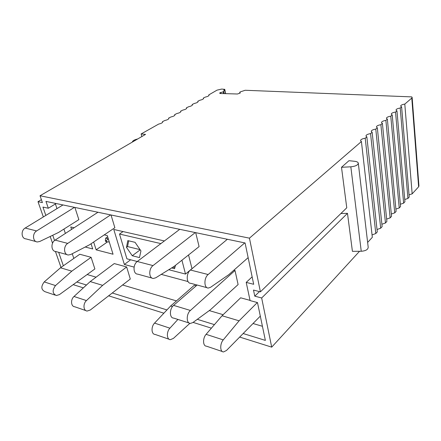 <?xml version="1.0" encoding="UTF-8"?>
<svg xmlns="http://www.w3.org/2000/svg" width="441" height="441" viewBox="0 0 441 441"><rect width="100%" height="100%" fill="white"/><g stroke="black" fill="none" stroke-linecap="round" stroke-linejoin="round"><path stroke-width="0.66" d="M412.142 97.505L418.933 185.909L418.625 186.791L412.159 193.847L404.794 104.098L411.784 98.062L412.126 97.34L411.718 96.888L245.179 90.267L240.257 91.904L239.739 92.235L239.921 93.205M73.178 284.654L83.377 287.863M108.629 295.812L163.876 313.204M193.103 322.404L211.393 328.159M239.684 337.067L271.7 347.144L261.662 297.978L347.48 213.345L352.414 251.337L361.251 251.265C365.732 250.901 368.048 249.562 368.196 247.241L358.312 163.313M412.159 193.847L409.033 194.85M407.936 198.456L400.219 108.045L401.608 106.843L409.22 197.055L407.936 198.456L404.739 199.503M403.625 203.163L395.538 112.08L396.961 110.856L404.932 201.735L403.625 203.163L400.356 204.249M399.226 207.965L390.765 116.204L392.214 114.952L400.56 206.504L399.226 207.965L395.88 209.095M394.734 212.865L385.881 120.415L387.363 119.136L396.101 211.377L394.734 212.865L391.316 214.039M390.147 217.871L380.886 124.726L382.408 123.414L391.542 216.349L390.147 217.871L386.652 219.094M385.467 222.981L375.782 129.13L377.336 127.791L386.889 221.426L385.467 222.981L381.889 224.254M380.688 228.195L370.561 133.64L372.149 132.267L382.138 226.613L380.688 228.195L377.027 229.529M375.804 233.532L365.22 138.248L366.846 136.848L377.287 231.905L375.804 233.532L372.055 234.921M365.22 138.248L364.475 138.358C361.868 138.904 360.562 139.698 360.562 140.729L361.416 141.533L372.325 237.319L367.634 242.44M359.536 251.282L271.7 347.144M41.393 199.679L37.998 201.675L42.408 202.606L40.032 195.76L145.552 134.395L141.137 133.954L141.826 136.561M40.032 195.76L249.446 238.157L260.411 291.848L346.764 207.805L341.499 167.282L350.838 166.814C355.584 166.296 358.07 165.055 358.285 163.087C357.993 162.15 356.813 161.555 354.757 161.307L348.98 160.695L341.499 167.282M361.416 141.533L249.446 238.157M370.561 133.64L369.823 133.744C367.259 134.285 365.98 135.056 365.98 136.06L366.846 136.848M375.782 129.13L375.054 129.241C372.529 129.77 371.272 130.519 371.272 131.49L372.149 132.267M380.886 124.726L380.164 124.836C377.683 125.354 376.449 126.082 376.454 127.03L377.336 127.791M385.881 120.415L385.164 120.525C382.722 121.038 381.504 121.749 381.515 122.664L382.408 123.414M390.765 116.204L390.053 116.308C387.65 116.81 386.454 117.51 386.465 118.397L387.363 119.136M395.538 112.08L394.838 112.185C392.473 112.681 391.299 113.359 391.305 114.225L392.214 114.952M400.219 108.045L399.518 108.15C397.192 108.635 396.035 109.296 396.046 110.14L396.961 110.856M404.794 104.098L404.105 104.203C401.812 104.677 400.671 105.327 400.682 106.138L401.608 106.843M225.533 93.652L224.838 90.207L223.251 91.789L219.673 92.968L219.987 93.492L237.456 93.999L240.268 92.99L239.739 92.235M224.838 90.207L223.725 90.113L224.756 89.33L221.674 89.065L217.022 90.151L208.753 94.925L208.902 95.62M141.137 133.954L158.694 124.064C161.18 123.508 162.52 122.802 162.707 121.948L162.486 121.633L164.923 120.465C167.376 119.919 168.688 119.224 168.87 118.397L168.638 118.083L171.042 116.931C173.456 116.391 174.752 115.718 174.923 114.908L174.68 114.594L177.045 113.464C179.426 112.935 180.7 112.273 180.865 111.485L180.617 111.165L182.943 110.057C185.286 109.533 186.543 108.888 186.703 108.117L186.444 107.802L188.737 106.711C191.047 106.198 192.282 105.564 192.436 104.815L192.171 104.495L194.426 103.426C196.703 102.918 197.921 102.301 198.064 101.568L197.794 101.254L200.016 100.195C202.265 99.699 203.461 99.093 203.599 98.376L203.323 98.062L205.512 97.02C207.728 96.535 208.902 95.94 209.04 95.239L208.753 94.925M220.539 92.434L220.759 93.514M223.251 91.789L223.615 93.597M223.78 91.463L224.21 93.613M203.323 98.062L203.472 98.745M197.794 101.254L197.943 101.932M192.171 104.495L192.32 105.173M186.444 107.802L186.598 108.469M180.617 111.165L180.771 111.821M174.68 114.594L174.834 115.239M168.638 118.083L168.793 118.717M162.486 121.633L162.635 122.256M37.998 201.675L43.345 216.939M50.18 236.475L52.545 243.234M55.428 251.469L61.012 267.422M260.411 291.848L253.498 290.062L254.771 296.154L261.662 297.978M243.167 333.528L265.366 340.402L257.494 302.587L250.091 300.58L246.21 282.4L253.685 284.285L245.091 242.969L45.963 201.399L48.317 208.24L42.937 207.072L45.836 215.417M76.817 282.019L86.475 285.007M112.268 292.995L166.952 309.929M197.314 319.328L214.431 324.626M63.355 265.78L58.67 252.313M54.563 240.505L52.738 235.246M340.882 213.527L347.48 213.345M254.771 296.154L259.457 291.6M137.697 138.959C134.4 139.758 132.631 140.762 132.388 141.963L132.405 142.041M246.21 282.4L252.142 276.86M48.317 208.24L56.134 203.527M87.158 274.534L96.088 277.168M122.592 284.996L176.461 300.905M209.277 310.596L223.152 314.692M253.029 323.512L262.428 326.29M73.823 258.42L72.241 253.735M65.378 233.432L63.906 229.083M56.983 208.61L55.412 203.957M164.405 240.946L113.795 229.469L124.356 264.468L134.103 267.086M192.006 268.723L188.539 254.97M161.257 274.374L188.053 281.567M124.356 264.468L130.624 259.782M93.646 242.015L96.149 249.843L113.045 254.225L107.306 235.599L104.247 234.877M96.149 249.843L107.499 241.905M74.127 227.749L70.753 226.95L71.569 229.408M85.223 247.015L92.715 248.956L91.044 243.768M207.105 287.719L190.694 283.293C186.234 283.475 186.019 273.365 190.44 270.03L227.358 239.27M248.145 257.643L228.708 274.726L210.561 287.3L208.323 288.045C203.918 288.271 203.759 277.968 208.146 274.528L244.749 242.897M152.079 278.1L137.702 274.131C133.083 274.192 132.735 264.6 137.267 261.496L153.016 265.592C148.496 268.784 148.804 278.558 153.391 278.458L155.75 277.791L174.212 266.336L199.089 246.602L195.705 232.661M153.016 265.592L195.297 232.578M137.267 261.496L179.741 229.331M67.049 254.628L55.803 251.519C51.101 251.42 50.555 242.759 55.108 240.108L67.749 243.399C63.19 246.117 63.708 254.92 68.405 254.997L70.803 254.479L89.54 244.783L114.864 227.721L111.038 214.988M67.749 243.399L110.608 214.899M55.108 240.108L97.963 212.259M74.893 207.441L78.862 219.651L58.548 232.462L39.707 241.503L37.364 241.955C32.711 241.828 32.116 233.454 36.609 230.946L74.463 207.353M36.057 241.602L25.958 238.879C21.306 238.73 20.688 230.489 25.176 228.041L62.969 204.955M235.009 270.487L238.107 284.566L210.374 309.791L192.899 322.547L190.424 323.407C186.19 323.54 186.163 313.942 190.413 310.458L235.009 270.487L233.851 270.206M189.09 322.983L173.666 318.093C169.388 318.187 169.316 308.766 173.594 305.387L197.116 285.024M250.041 300.36L240.632 297.807L222.055 315.75L206.096 334.333L223.256 339.89C219.761 343.815 219.965 352.067 223.526 351.935L226.448 350.501L260.311 316.114M222.319 351.527L206.432 346.168C202.821 346.257 202.573 338.148 206.096 334.333M257.335 302.543L239.099 320.811L222.055 315.75M239.099 320.811L223.256 339.89M196.234 285.785L194.305 285.266L170.65 305.993L154.559 323.104L169.912 328.181L177.899 319.438M172.503 306.556L170.65 305.993M169.068 339.234L155.067 334.416C151.313 334.394 150.949 326.665 154.559 323.104M189.889 323.325L173.44 338.385L170.364 339.68C166.643 339.691 166.318 331.836 169.912 328.181M86.447 300.586C82.82 303.744 83.327 310.877 87.169 311.037L90.317 310.001L130.293 279.026L126.655 266.948L114.236 263.58L90.201 281.579L74.011 296.479L86.447 300.586L102.648 285.355L90.201 281.579M102.648 285.355L126.655 266.948M85.813 310.574L74.761 306.771C70.913 306.583 70.384 299.56 74.011 296.479M71.817 271.149L91.1 257.318L79.771 254.248L60.494 267.786L44.232 281.915L55.527 285.57L71.817 271.149L60.494 267.786M91.1 257.318L94.881 268.944L59.43 294.605L56.343 295.525C52.363 293.563 52.088 290.25 55.527 285.57M55.02 295.079L45.07 291.722C41.085 289.77 40.804 286.501 44.232 281.915M107.681 236.806L105.697 238.179L108.288 238.779M109.269 242.043L105.73 241.613L105.355 240.411L106.309 240.643L108.266 238.796L109.285 242.026M106.309 240.643L106.678 241.844M105.697 238.179L105.355 240.411M128.689 240.819L127.543 246.569L140.067 249.628M172.883 267.163L174.845 267.665M171.615 267.952L174.553 268.707L175.501 265.317M160.888 243.608L119.505 234.05L126.898 258.812L137.25 261.507M168.771 269.716L185.501 274.07L181.929 260.218M139.466 257.577L140.938 250.896L135.056 242.33L127.807 240.61L126.479 247.34L132.256 255.741L139.466 257.577M123.05 231.569L119.505 234.05M191.989 268.663L185.501 274.07M126.479 247.34L127.543 246.569M132.256 255.741L140.205 249.827M418.625 186.791L411.784 98.062M224.822 90.256L225.5 93.652M224.508 89.633L224.612 90.135M361.251 251.265L350.838 166.814M190.44 270.03L208.146 274.528M25.176 228.041L36.609 230.946M173.594 305.387L190.413 310.458M225.627 93.652L224.756 89.33"/></g></svg>
